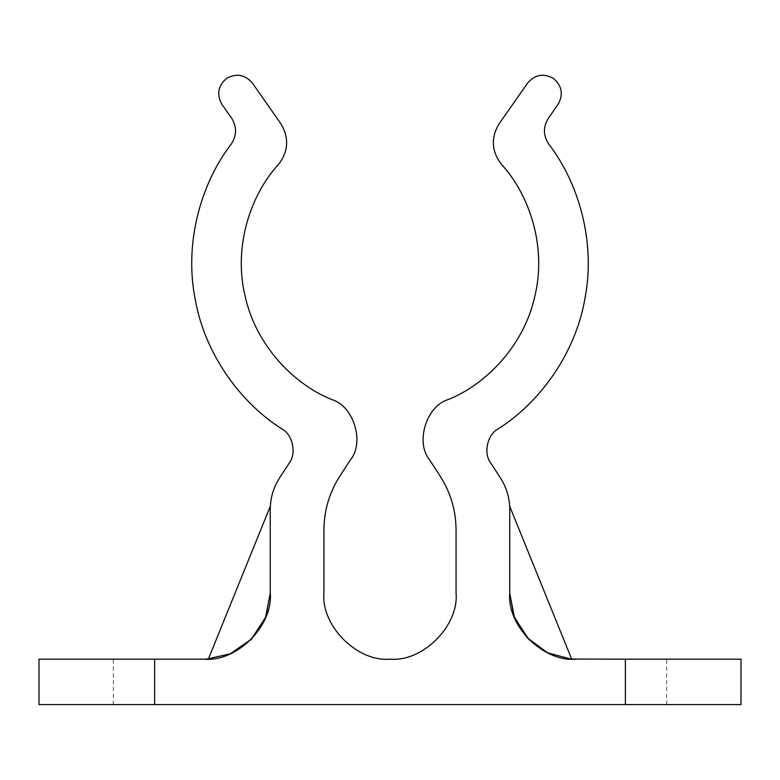 <?xml version="1.0" encoding="UTF-8"?>
<svg xmlns="http://www.w3.org/2000/svg" width="780" height="780" viewBox="0 0 780 780"><rect width="100%" height="100%" fill="white"/><g stroke="black" fill="none" stroke-linecap="round" stroke-linejoin="round"><path stroke-width="0.58" stroke-dasharray="3.9 2.92" d="M204.175 659.178L39 659.178L39 704.603L625.375 704.603L625.375 659.178L666.666 659.178L625.375 659.178L625.375 704.603L741 704.603L741 659.178L571.642 659.051C540.13 659.597 507.205 624.517 509.75 593.112L509.75 506.395L571.642 659.051L570.57 658.973M154.625 704.603L113.334 704.603L154.625 704.603L154.625 659.178L113.334 659.178L154.625 659.178L154.625 704.603M204.662 659.178L206.515 659.139M208.357 659.051L208.357 659.051C239.87 659.597 272.795 624.517 270.25 593.112L270.25 506.395L208.357 659.051L230.529 653.698L250.809 639.922M281.902 428.902C292.783 434.655 296.77 453.502 289.165 463.174L279.591 477.896M280.79 123.63L252.369 83.041C244.969 74.539 236.35 73.018 226.493 78.478C217.99 85.868 216.47 94.497 221.92 104.354L231.611 118.18C236.993 126.916 236.857 135.564 231.211 144.124M331.831 399.565C294.889 384.91 255.85 346.193 245.027 295.639C232.986 245.349 251.501 193.576 278.509 164.424M323.934 593.112L323.934 530C324.061 510.442 329.394 492.433 339.953 475.976L350.288 460.073M456.066 593.112L456.066 530C455.939 510.442 450.606 492.433 440.047 475.976L429.712 460.073M448.168 399.565C485.111 384.91 524.15 346.193 534.973 295.639C547.014 245.349 528.499 193.576 501.491 164.424M499.21 123.63L527.631 83.041C535.031 74.539 543.65 73.018 553.508 78.478C562.01 85.868 563.53 94.497 558.08 104.354L548.389 118.18C543.007 126.916 543.143 135.564 548.788 144.124M498.098 428.902C487.217 434.655 483.229 453.502 490.834 463.174L500.409 477.896M575.825 659.178L571.691 659.178L549.471 653.698L529.191 639.922M666.666 704.603L666.666 659.178M113.334 704.603L113.334 659.178"/><path stroke-width="1.17" d="M154.625 659.178L154.625 704.603L39 704.603L39 659.178L204.662 659.178M154.625 704.603L741 704.603L741 659.178L625.375 659.178L625.375 704.603M206.515 659.139L230.314 653.796L251.843 638.859L265.844 616.824L270.25 593.112C273.205 625.794 236.867 662.132 204.175 659.178L208.357 659.051L204.175 659.178M323.934 593.112C320.98 625.794 357.308 662.132 390 659.178C422.692 662.132 459.02 625.794 456.066 593.112C459.02 625.794 422.692 662.132 390 659.178C357.308 662.132 320.98 625.794 323.934 593.112L323.934 530C324.061 510.442 329.394 492.433 339.953 475.976L350.288 460.073C364.904 442.523 353.75 405.97 331.831 399.565C294.889 384.91 255.85 346.193 245.027 295.639C232.986 245.349 251.501 193.576 278.509 164.424C288.532 151.349 289.292 137.748 280.79 123.63L252.369 83.041C244.969 74.539 236.35 73.018 226.493 78.478C217.99 85.868 216.47 94.497 221.92 104.354L231.611 118.18C236.993 126.916 236.857 135.564 231.211 144.124C201.932 182.062 184.168 240.572 194.854 297.502C204.467 354.617 241.332 403.397 281.902 428.902C292.783 434.655 296.77 453.502 289.165 463.174L279.591 477.896C273.439 487.5 270.319 498.001 270.25 509.408L270.25 506.395L208.357 659.051M456.066 593.112L456.066 530C455.939 510.442 450.606 492.433 440.047 475.976L429.712 460.073C415.096 442.523 426.25 405.97 448.168 399.565C485.111 384.91 524.15 346.193 534.973 295.639C547.014 245.349 528.499 193.576 501.491 164.424C491.468 151.349 490.708 137.748 499.21 123.63L527.631 83.041C535.031 74.539 543.65 73.018 553.508 78.478C562.01 85.868 563.53 94.497 558.08 104.354L548.389 118.18C543.007 126.916 543.143 135.564 548.788 144.124C578.068 182.062 595.832 240.572 585.146 297.502C575.533 354.617 538.668 403.397 498.098 428.902C487.217 434.655 483.229 453.502 490.834 463.174L500.409 477.896C506.561 487.5 509.681 498.001 509.75 509.408L509.75 593.112L513.874 616.073L527.007 637.64L547.482 652.792L570.57 658.973M500.409 477.896C506.561 487.5 509.681 498.001 509.75 509.408L509.75 506.395L571.642 659.051L625.375 659.178M575.825 659.178C543.133 662.132 506.795 625.794 509.75 593.112L514.449 617.565L529.191 639.922M250.809 639.922L265.551 617.565L270.25 593.112L270.25 509.408C270.319 498.001 273.439 487.5 279.591 477.896M548.788 144.124C578.068 182.062 595.832 240.572 585.146 297.502C575.533 354.617 538.668 403.397 498.098 428.902M501.491 164.424C491.468 151.349 490.708 137.748 499.21 123.63M429.712 460.073C415.096 442.523 426.25 405.97 448.168 399.565M350.288 460.073C364.904 442.523 353.75 405.97 331.831 399.565M278.509 164.424C288.532 151.349 289.292 137.748 280.79 123.63M231.211 144.124C201.932 182.062 184.168 240.572 194.854 297.502C204.467 354.617 241.332 403.397 281.902 428.902"/></g></svg>
